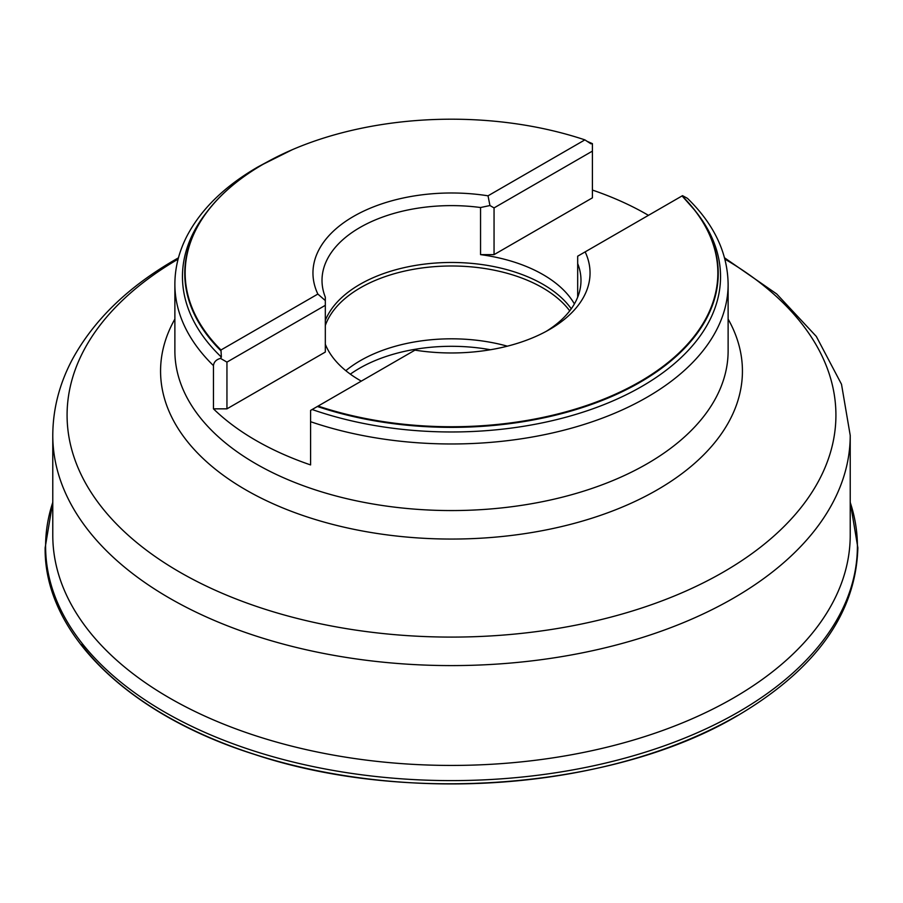 <?xml version="1.0" encoding="UTF-8"?>
<svg xmlns="http://www.w3.org/2000/svg" width="903" height="903" viewBox="0 0 903 903"><rect width="100%" height="100%" fill="white"/><g stroke="black" fill="none" stroke-linecap="round" stroke-linejoin="round"><path stroke-width="1.35" d="M317.856 294.062L325.317 300.586L325.317 305.327L226.946 362.114L220.479 358.378L221.37 357.103L220.975 349.992L317.856 294.062A138.554 79.995 180 0 1 353.536 216.415A138.554 79.995 180 0 1 488.026 195.816L584.896 139.875L590.867 143.78L592.413 143.645L592.413 151.117L494.054 207.904L489.945 205.534L488.026 195.816M325.317 300.586L325.317 297.143A129.49 74.757 180 0 1 322.01 280.37A129.49 74.757 180 0 1 359.936 227.511A129.49 74.757 180 0 1 480.554 207.521L489.945 205.534M681.63 196.177L682.521 195.669L687.431 198.333C714.104 224.249 727.671 252.885 728.123 284.264A276.623 159.707 180 0 1 647.101 397.196A276.623 159.707 180 0 1 310.587 421.701L310.587 410.402L318.104 406.068A266.34 153.77 180 0 0 639.832 381.709A266.34 153.77 180 0 0 682.025 195.951L577.683 256.192L577.683 263.597A129.49 74.757 180 0 1 580.99 280.37A129.49 74.757 180 0 1 546.157 331.378M317.382 406.485A266.735 153.995 180 0 0 640.114 382.262A266.735 153.995 180 0 0 695.276 210.862L682.07 195.928A266.735 153.995 180 0 1 695.276 210.862L697.387 213.593A269.038 155.327 180 0 1 641.74 386.473A269.038 155.327 180 0 1 312.133 409.51M850.22 535.231A398.72 230.197 180 0 1 733.439 698.008A398.72 230.197 180 0 1 298.916 747.91A398.72 230.197 180 0 1 52.78 535.231L52.78 435.393A398.72 230.197 180 0 0 298.916 648.072A398.72 230.197 180 0 0 733.439 598.17A398.72 230.197 180 0 0 850.22 435.393L850.22 535.231M350.33 374.158A130.201 75.175 180 0 1 359.428 368.322A130.201 75.175 180 0 1 490.431 349.743M345.815 370.681A128.768 74.351 180 0 1 360.444 360.59A128.768 74.351 180 0 1 507.362 346.176M325.317 325.509A128.768 74.351 180 0 1 360.444 287.775A128.768 74.351 180 0 1 569.725 310.869M325.317 320.452A129.49 74.757 180 0 1 359.936 284.366A129.49 74.757 180 0 1 571.26 308.803M325.317 344.269A129.49 74.757 0 0 0 361.302 381.122M648.444 215.343A276.623 159.707 0 0 0 592.413 190.059M221.37 357.103A269.038 155.327 180 0 1 205.613 213.593L207.724 210.862A266.735 153.995 180 0 1 233.843 184.347M220.479 358.378C216.223 359.586 213.887 362.001 213.458 365.625A276.623 159.707 180 0 1 174.877 284.264L174.877 350.861A276.623 159.707 180 0 0 345.646 498.411A276.623 159.707 180 0 0 647.101 463.781A276.623 159.707 180 0 0 728.123 350.861L728.123 284.264M220.975 349.992A266.34 153.77 180 0 1 263.168 164.244A266.34 153.77 180 0 1 292.324 149.684A266.34 153.77 180 0 1 584.896 139.875M585.144 251.881A138.554 79.995 180 0 1 549.476 329.539A138.554 79.995 180 0 1 549.464 329.539A138.554 79.995 180 0 1 414.974 350.138L318.104 406.068M587.447 141.478L592.413 143.645M325.317 305.327L325.317 352.057L226.946 408.845L213.458 408.845A276.623 159.707 0 0 0 310.587 464.921L310.587 421.701M213.458 408.845L213.458 365.625M574.387 303.927A129.49 74.757 0 0 0 480.554 254.635L480.554 207.521M577.683 297.143L577.683 263.597M226.946 408.845L226.946 362.114M592.413 151.117L592.413 197.847L494.054 254.635L494.054 207.904M494.054 254.635L480.554 254.635M81.428 644.629A404.442 233.505 0 0 0 737.48 715.537M52.78 502.373A405.899 234.351 0 0 0 261.577 753.373A405.899 234.351 0 0 0 738.519 711.97A405.899 234.351 0 0 0 850.22 502.373M724.906 259.138A384.407 221.935 180 0 1 723.314 572.096A384.407 221.935 180 0 1 180.476 572.547A384.407 221.935 180 0 1 178.094 259.138M728.123 319.064A290.935 167.969 180 0 1 657.215 489.866A290.935 167.969 180 0 1 299.39 514.27A290.935 167.969 180 0 1 174.877 319.064M220.93 350.793A266.735 153.995 180 0 1 207.724 210.862C221.269 193.332 239.735 177.801 263.1 164.267L292.324 149.684M52.78 502.057L45.15 547.726C43.92 632.755 127.594 714.454 254.341 754.355C407.118 805.341 614.943 788.68 738.044 715.368C816.064 669.134 855.999 613.261 857.85 547.726L850.22 502.057M850.22 435.393L841.506 384.26L816.323 336.447L776.67 293.938L724.556 257.829M178.444 257.829L175.487 259.522C128.079 286.804 93.652 320.193 72.195 359.687C59.372 383.933 52.893 409.172 52.78 435.393M272.13 159.3L257.874 166.965C224.576 186.232 200.895 209.361 186.808 236.349C178.896 251.858 174.922 267.83 174.877 284.264"/></g></svg>
